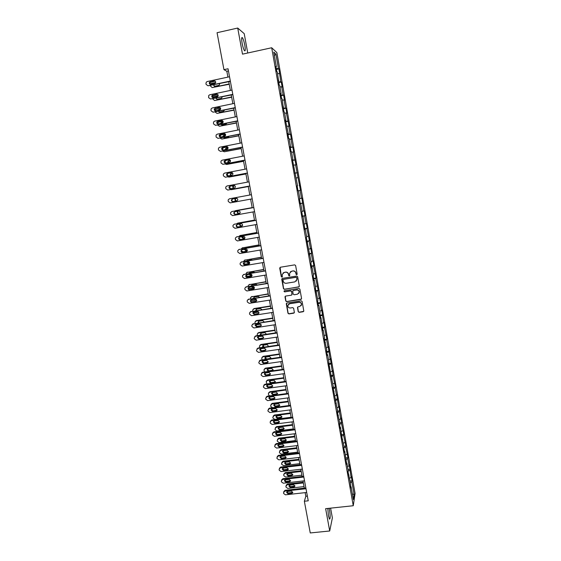 <?xml version="1.0" encoding="UTF-8"?>
<svg xmlns="http://www.w3.org/2000/svg" width="561" height="561" viewBox="0 0 561 561"><rect width="100%" height="100%" fill="white"/><g stroke="black" fill="none" stroke-linecap="round" stroke-linejoin="round"><path stroke-width="0.84" d="M296.699 274.708L297.155 274.056L295.619 265.542L294.679 264.869L280.367 267.246L279.715 268.172L281.271 276.65L281.931 277.12L282.379 276.657L282.169 274.497L284.245 272.408L285.437 272.211C287.008 272.113 288.01 272.821 288.445 274.35L288.642 275.444L289.301 275.914L289.757 275.444L289.539 273.34L291.636 271.187L292.828 270.991C294.406 270.893 295.409 271.608 295.843 273.137L296.04 274.238L296.699 274.708M290.416 271.748L292.947 270.886C294.518 270.788 295.521 271.503 295.956 273.025L296.152 274.126L297.05 274.497M280.072 267.352L281.398 276.538L282.26 276.924M283.088 272.919L285.563 272.099C287.127 272.001 288.13 272.716 288.564 274.238L288.768 275.332L289.644 275.71M327.806 508.441L328.409 515.643L329.461 519.142C330.366 519.065 330.401 516.12 329.566 510.3L329.118 508.301M244.799 45.28C244.077 41.612 243.292 39.095 242.429 37.727C241.503 36.928 241.398 38.737 242.107 43.155C242.836 46.843 243.621 49.354 244.477 50.693C245.395 51.472 245.501 49.67 244.799 45.28M298.207 311.678L299.139 312.351L303.143 311.734L303.803 311.032L302.106 301.474L301.173 300.808L286.916 303.045L286.271 303.704L287.975 313.255L288.908 313.922L293.726 313.185L294.378 312.505L293.641 308.291L292.709 307.617L290.317 307.989C288.684 307.989 287.842 307.176 287.807 305.542L289.546 303.767L298.929 302.302C300.535 302.288 301.383 303.08 301.46 304.679L299.693 306.537L298.129 306.776L297.47 307.463L298.207 311.678L299.251 312.197L303.711 311.334M247.738 53L244.21 33.639L237.724 28.05L242.499 54.151L271.685 47.755L353.262 505.734L325.632 508.673L329.714 530.987L310.254 532.95L304.35 501.239L308.241 500.812L228.047 68.765L223.951 69.655L226.833 71.282L227.92 77.109M237.724 28.05L217.065 32.706L223.951 69.655M298.683 287.057L299.336 286.131L297.639 276.713L296.699 276.047L282.4 278.375L281.755 279.301L283.473 288.677L284.413 289.343L299.202 286.741M299.876 289.118L301.573 298.501L300.92 299.42L286.664 301.657L285.731 300.991L284.995 296.741L285.647 296.082L291.418 295.17L292.064 294.245L291.58 291.587L290.647 290.921L284.63 291.881L283.971 291.229L284.427 290.773L298.936 288.452L299.876 289.118M271.685 47.755L276.853 52.587L355.085 493.463L353.262 505.734M350.078 481.05L352.077 480.826L351.291 476.387L351.102 477.502L349.237 464.81L349.033 465.889L347.764 458.716L347.967 457.664L345.688 447.033L345.899 446.016L343.598 435.294L343.823 434.319L341.509 423.513L340.934 418.057L340.702 418.969L339.405 411.683L339.643 410.792L338.837 406.248L338.599 407.125L336.733 394.397L336.481 395.232L335.176 387.889L335.429 387.083L333.052 375.919L332.498 370.555L332.231 371.298L330.366 358.563L330.092 359.264L328.227 346.523L327.947 347.182L326.621 339.721L326.909 339.089L324.461 327.554L324.756 326.965L323.928 322.295L323.627 322.863L321.762 310.107L321.46 310.633L320.114 303.08L320.429 302.582L319.588 297.87L319.272 298.354L317.926 290.773L318.248 290.317L315.731 278.41L316.06 278.004L313.529 265.998L313.865 265.641L313.017 260.865L312.68 261.209L311.313 253.537L311.664 253.221L310.815 248.432L310.457 248.726L309.09 241.027L309.448 240.753L306.86 228.46L307.225 228.243L306.369 223.411L305.997 223.615L304.616 215.845L304.995 215.669L304.132 210.824L303.753 210.978L301.888 198.187L301.502 198.292L300.107 190.46L300.507 190.382L295.563 164.864L295.977 164.885L293.277 151.989L293.698 152.059L292.821 147.108L292.393 147.017L290.977 139.058L291.411 139.177L290.528 134.212L290.093 134.065L288.67 126.071L289.111 126.246L286.355 113.034L286.811 113.259L285.921 108.245L285.465 108.007L284.027 99.942L284.49 100.216L283.6 95.181L283.137 94.893L281.692 86.794L282.169 87.116L281.271 82.067L280.795 81.724L278.929 68.898L278.445 68.498L275.872 54.024L273.761 52.089L276.377 66.808L275.872 66.387L276.797 71.591L277.302 71.983L279.196 85.069L279.687 85.405L281.152 93.638L280.668 93.336L281.587 98.491L282.064 98.778L283.964 111.856L284.434 112.088L285.886 120.25L285.423 120.047L288.242 133.469L287.786 133.322L288.691 138.413L289.139 138.539L290.584 146.631L290.135 146.54L291.04 151.61L291.482 151.68L292.912 159.745L292.477 159.703L297.547 185.796L297.134 185.859L298.024 190.859L300.107 190.46M352.077 480.826L351.887 481.962L354.124 494.543L353.367 499.549L351.095 486.78L350.906 487.958L350.295 482.257L347.988 471.598L348.199 470.476L346.901 463.197L346.691 464.291L344.791 451.332L344.573 452.39L343.753 447.797L343.977 446.759L341.628 435.827L340.548 427.468L340.31 428.436L339.489 423.807L339.728 422.854L337.336 411.739L337.589 410.834L333.017 387.455L333.283 386.634L328.662 362.974L328.942 362.245L327.603 354.699L327.308 355.401L326.467 350.66L326.761 349.973L324.265 338.297L324.567 337.659L323.213 330.05L322.905 330.66L321.004 317.645L320.696 318.213L319.84 313.41L320.156 312.863L318.795 305.198L318.466 305.717L317.61 300.892L317.94 300.394L315.373 288.319L315.71 287.87L314.335 280.135L313.992 280.563L313.122 275.696L313.473 275.297L312.091 267.527L311.741 267.906L310.871 263.025L311.229 262.667L306.327 237.513L306.706 237.254L305.303 229.393L304.925 229.624L303.024 216.581L302.638 216.756L301.755 211.792L302.148 211.637L300.738 203.706L300.338 203.839L299.448 198.853L299.855 198.741L298.438 190.782L298.024 190.859L300.507 190.382M349.58 478.231L351.102 477.502M348.065 471.191L349.833 470.363M349.005 475.013L348.577 474.879M347.504 466.598L349.033 465.889M345.906 459.564L347.764 458.716M346.901 463.197L346.474 463.077M345.429 454.922L346.964 454.228M343.774 447.881L345.688 447.033M344.791 451.332L344.363 451.219M343.346 443.197L344.882 442.524M341.677 436.128L343.598 435.294M342.673 439.424L342.245 439.319M341.249 431.43L342.799 430.771M339.58 424.326L341.509 423.513M340.548 427.468L340.12 427.37M339.146 419.614L340.702 418.969M337.47 412.475L339.405 411.683M338.409 415.463L337.988 415.371M337.035 407.749L338.599 407.125M335.352 400.582L337.301 399.811M336.263 403.408L335.843 403.331M334.917 395.842L336.481 395.232M333.227 388.633L335.176 387.889M334.111 391.305L333.69 391.234M332.792 383.885L334.363 383.289M331.095 376.641L333.052 375.919M331.951 379.152L331.53 379.089M330.653 371.88L332.231 371.298M328.949 364.608L330.92 363.9M329.777 366.95L329.356 366.901M328.508 359.825L330.092 359.264M326.797 352.518L328.774 351.831M327.603 354.699L327.175 354.657M326.355 347.722L327.947 347.182M324.637 340.38L326.621 339.721M325.408 342.399L324.994 342.364M324.195 335.569L325.794 335.043M322.47 328.192L324.461 327.554M323.213 330.05L322.792 330.022M322.028 323.374L323.627 322.863M320.289 315.962L322.295 315.345M321.004 317.645L320.59 317.631M319.847 311.124L321.46 310.633M318.108 303.676L320.114 303.08M318.795 305.198L318.375 305.184M317.659 298.824L319.272 298.354M315.913 291.341L317.926 290.773M316.565 292.695L316.152 292.695M315.464 286.475L317.084 286.019M313.704 278.957L315.731 278.41M314.335 280.135L313.915 280.142M313.255 274.077L314.889 273.642M311.495 266.524L313.529 265.998M312.091 267.527L311.678 267.548M311.039 261.629L312.68 261.209M309.272 254.042L311.313 253.537M309.84 254.869L309.427 254.897M308.816 249.126L310.457 248.726M307.042 241.503L309.09 241.027M307.575 242.163L307.162 242.198M306.587 236.574L308.234 236.195M304.798 228.916L306.86 228.46M305.303 229.393L304.889 229.442M304.343 223.972L305.997 223.615M302.547 216.28L304.616 215.845M303.024 216.581L302.61 216.63M302.091 211.322L303.753 210.978M300.289 203.587L302.372 203.18M300.738 203.706L300.324 203.769M299.826 198.615L301.502 198.292M298.438 190.782L298.024 190.859M299.637 185.495L299.237 185.551M296.159 177.977L297.842 177.69M297.547 185.796L297.141 185.873M294.869 173.111L296.965 172.76M293.873 165.13L295.563 164.864M295.233 172.795L294.827 172.886M292.576 160.243L294.686 159.92M291.58 152.234L293.277 151.989M292.912 159.745L292.505 159.843M290.275 147.319L292.393 147.017M289.273 139.282L290.977 139.058M290.584 146.631L290.17 146.744M287.968 134.345L290.093 134.065M286.959 126.281L288.67 126.071M288.242 133.469L287.835 133.588M285.647 121.316L287.786 121.064M284.637 113.224L286.355 113.034M285.886 120.25L285.479 120.377M283.319 108.231L285.465 108.007M282.302 100.11L284.027 99.942M283.522 106.976L283.123 107.109M280.984 95.09L283.137 94.893M279.96 86.941L281.692 86.794M281.152 93.638L280.752 93.792M278.635 81.892L280.795 81.724M277.611 73.715L279.35 73.589M278.768 80.251L278.368 80.412M276.271 68.645L278.445 68.498M274.399 55.686L275.872 54.024M276.377 66.808L275.977 66.976M329.714 530.987L332.371 517.922L330.59 508.147M305.156 492.642L305.829 496.268L304.35 501.239M228.776 81.71L230.396 90.433M231.237 94.977L232.864 103.694M233.699 108.189L235.318 116.905M236.139 121.344L237.759 130.061M238.579 134.444L240.199 143.16M240.999 147.487L242.618 156.203M243.418 160.481L245.038 169.191M245.823 173.412L247.443 182.129M248.214 186.301L249.834 195.011M250.599 199.127L252.212 207.815M252.983 211.939L254.582 220.557M255.353 224.702L256.938 233.243M257.716 237.408L259.287 245.879M260.066 250.059L261.629 258.467M262.408 262.66L263.958 270.998M264.743 275.213L266.279 283.48M267.064 287.709L268.593 295.913M269.378 300.163L270.893 308.291M271.685 312.561L273.186 320.626M273.978 324.903L275.465 332.904M276.264 337.203L277.737 345.134M278.544 349.447L280.002 357.315M280.809 361.649L282.26 369.447M283.067 373.794L284.504 381.536M285.318 385.898L286.741 393.57M287.555 397.945L288.971 405.554M289.785 409.951L291.187 417.496M292.008 421.907L293.403 429.389M294.223 433.814L295.605 441.234M296.425 445.672L297.793 453.029M298.62 457.481L299.981 464.781M300.808 469.248L302.155 476.485M302.989 480.966L304.321 488.147M352.371 493.939L354.124 494.543M350.204 482.769L351.887 481.962M351.095 486.78L350.667 486.639M228.446 70.931L226.833 71.282M307.365 496.099L305.829 496.268M276.412 69.431L278.929 68.898M278.754 82.593L281.271 82.067M281.089 95.707L283.6 95.181M283.41 108.757L285.921 108.245M285.724 121.758L288.228 121.253M288.031 134.703L290.528 134.212M290.325 147.592L292.821 147.108M292.611 160.432L295.1 159.955M294.89 173.223L297.372 172.753M300.275 203.503L302.751 203.054M302.519 216.111L304.995 215.669M304.756 228.671L307.225 228.243M306.979 241.181L309.448 240.753M309.202 253.635L311.664 253.221M311.404 266.04L313.865 265.641M313.606 278.396L316.06 278.004M315.794 290.71L318.248 290.317M317.982 302.968L320.429 302.582M320.149 315.177L322.596 314.798M322.316 327.336L324.756 326.965M324.468 339.447L326.909 339.089M326.621 351.509L329.055 351.158M328.76 363.521L331.186 363.177M330.885 375.491L333.311 375.155M333.031 387.406L335.429 387.083M335.289 399.257L337.54 398.962M337.519 411.073L339.643 410.792M339.721 422.833L341.733 422.58M341.81 434.572L343.823 434.319M343.886 446.254L345.899 446.016M345.962 457.902L347.967 457.664M348.023 469.494L350.022 469.269M282.071 278.508L283.6 288.55L284.539 289.217L298.796 286.93M296.678 277.772L296.019 277.309L283.473 279.35L283.025 279.806L283.235 281.145C283.67 282.667 284.672 283.375 286.236 283.284L294.805 281.895L296.916 279.701L296.797 277.66L296.019 277.309M283.263 279.427L296.138 277.19M296.278 281.103L296.888 278.936M296.797 277.66L297 278.817M285.261 296.257L285.858 300.857L286.79 301.523L301.467 299.062M291.937 294.848L291.699 291.461L290.759 290.794L284.63 291.881M284.196 290.864L284.757 291.755M297.421 294.216L299.188 292.365C299.118 290.752 298.277 289.946 296.657 289.96L293.34 290.493L292.688 291.411L293.172 294.069L294.111 294.742L297.421 294.216M298.754 293.431L299.301 292.239C299.23 290.626 298.389 289.82 296.769 289.834L296.657 289.96M292.947 290.675L296.769 289.834M297.688 307L298.319 311.53M301.103 305.654L301.566 304.539C301.488 302.94 300.647 302.148 299.041 302.162L298.929 302.302M288.347 304.399L289.665 303.627L299.041 302.162M286.517 303.228L288.102 313.108L289.034 313.774L294.28 312.807M210.228 84.36L211.364 83.414L215.69 82.488M229.19 83.954L212.149 87.579L229.253 84.269M213.825 84.9L214.351 86.226M213.313 85.006L214.849 86.226L218.636 85.419L219.428 84.879L219.617 83.666M215.094 83.4L213.909 83.743M210.151 85.679L212.149 87.579M230.326 81.043L208.04 85.791L206.111 84.431L205.95 83.582L206.266 82.172L207.233 81.541L229.533 76.766M208.04 85.791L230.389 81.373M210.789 84.409C209.421 84.297 208.987 83.561 209.491 82.208L214.148 80.854C215.508 80.959 215.943 81.682 215.466 83.035L210.789 84.409M210.291 84.409L210.01 82.446L215.186 81.1M212.612 97.46L213.811 96.38L218.215 95.454M231.609 96.962L214.59 100.524L231.658 97.242M217.591 96.66L216.848 96.906M216.244 98.119L216.848 99.192M215.796 98.217L217.282 99.185L221.069 98.392L221.897 97.81L222.1 96.892M217.97 96.282L215.978 97.081M212.647 98.876L214.59 100.524M215.01 110.503L216.244 109.29L220.662 108.371M234.014 109.914L217.023 113.413L234.063 110.159M220.48 109.444L218.257 110.321M218.713 111.281L219.344 112.109M218.313 111.359L219.716 112.088L223.495 111.309L224.526 110.082M220.62 109.157L218.383 110.04M215.129 112.018L217.023 113.413M232.794 94.353L210.543 99.016L208.615 97.663L208.727 95.475L209.744 94.781L232.002 90.09M210.543 99.016L232.85 94.641M213.292 97.649C211.953 97.551 211.511 96.836 211.96 95.503L216.644 94.122C217.97 94.213 218.418 94.914 217.998 96.24L213.292 97.649M212.85 97.663L212.472 95.707L217.619 94.318M235.255 107.607L213.04 112.186L211.118 110.833L210.957 109.991L211.188 108.715L212.24 107.971L234.47 103.364M213.04 112.186L235.304 107.859M215.782 110.833C214.47 110.748 214.022 110.054 214.421 108.743L219.127 107.333C220.424 107.41 220.887 108.098 220.508 109.402L219.639 110.04L215.782 110.833M215.41 110.854L214.926 108.911L215.775 108.301L220.031 107.488M217.409 123.49L218.671 122.144L223.04 121.253M236.412 122.817L219.449 126.253L236.454 123.02M223.117 122.235L221.132 123.385M221.23 124.367L221.833 124.963M220.873 124.444L222.135 124.942L225.908 124.177L226.896 123.217M223.159 121.996L221.637 122.312L220.613 123.49M217.612 125.103L219.449 126.253M219.807 136.414L221.09 134.949L225.354 134.093M238.804 135.664L221.861 139.044L238.832 135.832M225.627 134.991L224.519 135.215L223.488 136.491M223.804 137.389L224.316 137.768M223.481 137.459L224.54 137.74L228.313 136.989L229.197 136.316M225.627 134.801L224.049 135.117L223.026 136.582M220.115 138.125L221.861 139.044M222.205 149.282L223.495 147.697L227.57 146.898M241.181 148.455L224.267 151.779L241.209 148.595M228.054 147.711L226.02 148.637L225.915 149.528M226.181 150.397L231.377 149.38M228.018 147.571L225.557 148.581L225.487 149.612M222.654 151.091L224.267 151.779M237.703 120.804L215.522 125.306L213.601 123.953L213.439 123.111L213.643 121.898L214.723 121.106L236.924 116.576M215.522 125.306L237.745 121.015M218.257 123.967C216.981 123.89 216.518 123.21 216.876 121.926L217.752 121.274L221.602 120.489C222.871 120.552 223.341 121.225 223.005 122.508L222.114 123.182L218.257 123.967M217.963 123.988L217.373 122.053L218.25 121.407L222.422 120.601M240.143 133.946L217.991 138.371L216.076 137.017L216.09 135.026L217.198 134.184L239.365 129.738M217.991 138.371L240.178 134.121M220.732 137.038C219.477 136.975 219.007 136.316 219.33 135.047L220.221 134.359L224.07 133.588C225.312 133.644 225.781 134.303 225.487 135.559L224.575 136.274L220.732 137.038M220.508 137.066L219.821 135.138L220.711 134.458L224.807 133.665M242.576 147.031L220.452 151.379L218.545 150.025L218.383 149.191L218.538 148.09L219.667 147.213L241.798 142.845M220.452 151.379L242.597 147.171M223.187 150.06C221.96 150.004 221.483 149.359 221.77 148.111L222.682 147.396L226.525 146.638C227.745 146.687 228.222 147.326 227.955 148.56L227.03 149.31L223.187 150.06M223.047 150.082L222.254 148.174L223.166 147.459L227.17 146.68M224.603 162.073L225.894 160.397L229.624 159.675M243.551 161.203L226.658 164.457L243.565 161.302M230.403 160.397L228.39 161.344L228.404 162.494M230.347 160.292L227.934 161.316L228.004 162.571M225.227 163.987L226.658 164.457M244.996 160.067L222.906 164.331L220.999 162.978L220.971 161.098L222.121 160.187L244.217 155.895M222.906 164.331L245.01 160.173M225.634 163.027C224.428 162.978 223.951 162.346 224.204 161.119L225.136 160.376L228.972 159.633C230.164 159.668 230.648 160.299 230.417 161.512L229.47 162.29L225.634 163.027M225.585 163.041L224.68 161.147L225.606 160.397L229.519 159.647M245.907 173.889L229.042 177.094L245.921 173.959M232.661 173.047L230.746 173.987L230.971 175.39M232.598 172.977L230.298 174.001L230.578 175.467M227.128 173.98L228.039 173.293L231.854 172.564M227.079 174.106L226.995 174.632M227.85 176.827L229.042 177.094M247.401 173.04L225.347 177.227L223.446 175.881L223.292 175.053L223.397 174.05L224.568 173.104L246.63 168.889M225.347 177.227L247.415 173.111M228.075 175.944C226.889 175.902 226.406 175.277 226.63 174.071L227.577 173.3L231.405 172.571C232.577 172.606 233.067 173.216 232.857 174.415L231.903 175.214L228.075 175.944M228.11 175.937L227.1 174.064L226.63 174.071M248.257 186.532L231.413 189.674L248.264 186.561M234.793 185.663L233.103 186.589L233.642 188.215M234.743 185.628L232.661 186.624L233.25 188.286M230.571 189.59L231.413 189.674M249.799 185.964L227.78 190.074L225.88 188.727L225.725 187.907L225.817 186.946L227.002 185.964L249.035 181.827M227.78 190.074L249.806 186M230.501 188.805C229.337 188.762 228.853 188.152 229.049 186.967L230.003 186.168L233.832 185.453C234.989 185.481 235.473 186.084 235.29 187.262L234.323 188.089L230.501 188.805M230.655 188.769L229.512 186.925L230.466 186.126L234.161 185.432M236.658 198.278L235.452 199.127C235.262 200.207 235.704 200.796 236.77 200.901M236.637 198.271L235.017 199.204C234.828 200.291 235.276 200.88 236.349 200.978M252.191 198.839L230.199 202.872L228.306 201.525L228.152 200.705L228.229 199.786L229.428 198.776L251.426 194.716M232.92 201.609C231.77 201.574 231.286 200.971 231.462 199.807L232.422 198.987L236.244 198.285C237.38 198.314 237.871 198.903 237.71 200.06L236.735 200.908L232.92 201.609M233.334 201.532C232.205 201.476 231.735 200.873 231.91 199.73L232.878 198.91L236.384 198.264M252.177 207.619L235.648 210.62M234.708 210.985L252.184 207.64M238.06 211.167L237.787 211.616C237.633 212.738 238.109 213.313 239.217 213.348L239.898 213.222M237.661 211.238L237.359 211.721C237.205 212.85 237.682 213.425 238.797 213.46L239.863 213.264M254.568 211.658L232.612 215.613L230.718 214.267L230.564 213.453L230.634 212.57L231.84 211.532L253.81 207.556M253.803 207.528L231.84 211.532M235.325 214.365C234.196 214.33 233.706 213.741 233.86 212.591L234.835 211.749L238.649 211.062C239.771 211.083 240.262 211.665 240.122 212.808L239.14 213.678L235.767 214.246C234.638 214.218 234.154 213.629 234.309 212.486L235.024 211.714M239.421 213.587L235.767 214.246M254.498 220.087L237.773 223.117M236.763 223.727L237.731 223.131L254.505 220.143M240.157 223.944L240.115 224.056C239.982 225.164 240.459 225.725 241.553 225.753L242.492 225.592M239.771 224.014L239.694 224.197C239.561 225.305 240.038 225.873 241.139 225.901L242.464 225.662M256.938 224.421L235.017 228.299L233.124 226.96L232.969 226.146L233.032 225.298L234.246 224.239L256.181 220.333M256.167 220.277L234.246 224.239M237.724 227.065C236.609 227.037 236.118 226.455 236.258 225.326L237.233 224.463L241.041 223.783C242.149 223.811 242.647 224.379 242.52 225.501L241.532 226.392L238.159 226.917C237.044 226.889 236.56 226.307 236.693 225.178L237.296 224.449M241.931 226.251L238.159 226.917M234.302 224.218L234.687 224.098M256.805 232.506L239.982 235.543M238.937 236.391L240.066 235.529L256.819 232.598M244.386 238.867L240.543 239.533C239.442 239.505 238.951 238.937 239.07 237.822L239.596 237.128M242.394 236.637L243.881 238.116L244.954 237.927M242.001 236.707C241.945 237.759 242.436 238.285 243.467 238.292L244.94 238.032M239.028 238.397L240.704 239.505M259.294 237.128L237.408 240.935L235.522 239.596L235.368 238.783L235.417 237.976L236.644 236.889L258.544 233.06M258.523 232.969L236.644 236.889M240.115 239.715C239.014 239.687 238.523 239.119 238.642 238.004L239.624 237.121L243.425 236.462C244.519 236.483 245.017 237.044 244.912 238.152L243.916 239.049L240.543 239.533M244.393 238.86L243.916 239.049M236.56 236.91L237.079 236.721M259.105 244.869L242.205 247.92M241.174 248.993L242.394 247.871L259.126 244.996M247.106 251.139L243.137 251.819L241.384 250.816M244.708 249.266L246.195 250.423L247.324 250.234M244.294 249.336L245.795 250.634L247.331 250.367M249.694 247.527L244.729 248.383M261.65 249.792L239.792 253.523L237.906 252.177L237.752 251.377L237.794 250.592L239.028 249.491L260.893 245.739M260.872 245.613L239.028 249.491M242.492 252.31C241.405 252.289 240.914 251.721 241.013 250.627L242.008 249.729L245.802 249.077C246.882 249.098 247.38 249.652 247.289 250.746L246.286 251.665L242.913 252.099C241.826 252.071 241.335 251.51 241.44 250.416L241.889 249.757M246.847 251.412L242.913 252.099M238.839 249.54L239.456 249.287M261.391 257.19L244.435 260.241M243.453 261.531L244.715 260.171L261.419 257.345M249.624 263.397L245.459 264.098L243.755 263.2M247.436 260.458L247.106 260.914M247.085 261.833L248.502 262.688L249.61 262.499M246.637 261.91L248.102 262.927L249.659 262.66M252.338 260.031L251.349 259.778L246.798 260.963M263.986 262.401L242.163 266.054L240.283 264.715L240.129 263.915L240.164 263.165L241.405 262.043L263.235 258.362M263.207 258.2L241.405 262.043M244.862 264.855C243.783 264.834 243.292 264.28 243.383 263.193L244.379 262.289L248.165 261.65C249.238 261.664 249.729 262.218 249.659 263.291L248.649 264.224L245.276 264.61C244.203 264.589 243.705 264.035 243.797 262.955L244.182 262.338M249.28 263.915L245.276 264.61M241.118 262.12L241.826 261.805M263.67 269.462L246.658 272.527M245.753 274.013L247.029 272.415L263.705 269.652M252.043 275.626L247.766 276.328L246.125 275.542M249.673 272.737L249.322 273.417M249.526 274.329L251.819 274.736M249.035 274.413L250.409 275.163L251.924 274.918M254.848 272.506L253.649 272.043L249.94 272.66L248.979 273.473M266.321 274.953L244.526 278.536L242.654 277.197L242.499 276.398L242.52 275.675L243.769 274.539L265.57 270.935M265.535 270.739L243.769 274.539M247.219 277.351C246.16 277.33 245.662 276.783 245.739 275.71L246.742 274.792L250.522 274.168C251.58 274.182 252.078 274.722 252.015 275.788L251.005 276.727L247.625 277.071C246.567 277.05 246.076 276.51 246.146 275.437L246.468 274.869M251.7 276.363L247.625 277.071M243.397 274.652L244.182 274.273M265.942 281.678L248.881 284.757M248.088 286.433L248.102 285.738L249.329 284.609L265.984 281.903M254.385 287.814L250.066 288.508L248.495 287.835M251.903 284.967L251.601 285.865M252.057 286.769L253.916 286.93M251.482 286.86L252.702 287.358L254.112 287.134M257.282 284.939L255.942 284.259L252.233 284.862L251.223 285.928M268.642 287.456L246.875 290.97L245.01 289.63L244.855 288.838L244.876 288.137L246.125 286.987L267.899 283.459M267.856 283.228L246.125 286.987M249.568 289.799C248.516 289.771 248.025 289.238 248.088 288.179L249.091 287.246L252.871 286.636C253.916 286.65 254.414 287.183 254.357 288.235L253.348 289.188L249.968 289.483C248.923 289.462 248.425 288.929 248.488 287.87L248.761 287.351M254.098 288.761L249.968 289.483M245.669 287.134L246.531 286.685M268.207 293.852L251.104 296.944M250.423 298.803L250.388 297.905L251.623 296.762L268.256 294.104M256.665 299.96L252.352 300.647L250.872 300.079M254.14 297.148L253.93 298.249M254.757 299.125L255.83 299.104M254 299.244L256.209 299.315M259.652 297.337L258.221 296.432L254.526 297.021L253.509 298.312M270.949 299.911L249.224 303.347L247.352 302.014L247.205 301.222L247.219 300.549L248.474 299.385L270.213 295.928M270.164 295.661L248.474 299.385M251.91 302.19C250.872 302.169 250.374 301.636 250.423 300.591L251.433 299.651L255.206 299.048L256.7 300.626L255.683 301.594L252.303 301.846C251.265 301.825 250.767 301.299 250.823 300.254L251.04 299.784M256.482 301.103L252.303 301.846M247.948 299.574L248.874 299.055M270.458 305.976L254.28 308.515L253.32 309.083M252.752 311.124L252.674 310.016L253.902 308.866L270.514 306.264M258.873 312.07L254.631 312.729L253.221 312.232M256.363 309.286L256.307 310.57M256.672 311.551L258.137 311.467M261.973 309.686L260.493 308.55L256.805 309.125L255.823 310.647M273.249 312.316L251.552 315.682L249.694 314.342L249.54 313.557L249.554 312.905L250.809 311.734L272.513 308.347M272.464 308.045L250.809 311.734M254.245 314.532L252.759 312.954L253.761 312.007L257.534 311.418L259.028 312.975L258.011 313.95L254.245 314.532L254.624 314.16L253.144 312.589L253.327 312.161M258.852 313.403L254.624 314.16M250.22 311.958L251.202 311.369M272.702 318.052L256.552 320.534L255.543 321.173M255.073 323.395L254.946 322.077L256.181 320.913L272.765 318.368M261.005 324.146L256.903 324.77L255.683 324.44M258.593 321.369L258.74 322.834M264.238 321.993L262.758 320.619L259.07 321.187L258.081 322.126L258.179 322.919M275.542 324.665L253.881 327.961L252.022 326.628L251.868 325.843L251.875 325.219L253.137 324.027L274.813 320.71M274.75 320.387L253.137 324.027M256.559 326.825L255.073 325.268L256.089 324.307L259.848 323.732L261.342 325.275L260.325 326.25L256.559 326.825L256.938 326.418L255.606 324.489M261.209 325.646L256.938 326.418M252.492 324.286L253.523 323.634M274.939 330.078L258.81 332.512L257.758 333.213M257.387 335.618L257.204 334.097L258.446 332.918L275.002 330.429M263.032 336.179L258.214 336.6M260.816 333.409L261.258 335.036M266.447 334.258L265.016 332.645L261.335 333.199L260.339 334.146L260.57 335.141M277.828 336.972L256.195 340.19L254.336 338.858L254.189 338.08L255.451 336.277L277.099 333.031M277.029 332.666L255.837 335.85L255.451 336.277M258.873 339.068L257.387 337.526L258.404 336.558L262.155 335.997L263.649 337.526L262.632 338.507L258.873 339.068L259.245 338.634L257.878 336.768M263.544 337.848L259.245 338.634M254.757 336.572L255.837 335.85M277.169 342.063L261.061 344.44L259.967 345.204M259.729 347.785L259.463 346.06L260.704 344.882L277.239 342.434M264.785 348.206L261.061 348.711M263.032 345.394L263.993 347.154M268.586 346.481L267.26 344.622L263.586 345.162L262.59 346.116L263.011 347.301M280.1 349.223L258.502 352.371L256.65 351.046L256.503 350.267L257.765 348.472L279.378 345.303M279.301 344.903L258.137 348.016L257.765 348.472M261.174 351.263L259.694 349.734L260.704 348.767L264.455 348.213L265.949 349.72L264.925 350.716L261.174 351.263L261.545 350.8L260.15 348.998M265.865 350.001L261.545 350.8M257.022 348.802L258.137 348.016M279.385 353.991L263.298 356.319L262.176 357.14M262.099 359.896L261.707 357.981L262.948 356.789L279.462 354.398M265.248 357.329L266.629 359.04L270.9 358.241M270.619 358.668L270.963 358.009L269.497 356.551L265.83 357.077L264.834 358.037L265.549 359.398M282.365 361.424L260.795 364.51L258.951 363.177L258.803 362.399L260.066 360.625L281.643 357.518M281.566 357.091L260.43 360.134L260.066 360.625M263.467 363.409L261.987 361.901L263.004 360.919L266.748 360.379L268.235 361.873L267.211 362.869L263.467 363.409L263.831 362.911L262.415 361.172M268.179 362.104L263.831 362.911M259.287 360.975L260.43 360.134M281.594 365.877L265.535 368.156L264.385 369.033M264.512 371.95L263.943 369.846L265.185 368.654L281.678 366.319M267.457 369.222L268.859 370.87L273.144 370.064M268.516 371.375L272.183 370.863L273.186 369.881L271.727 368.43L268.06 368.949L267.064 369.916L268.516 371.375L268.859 370.87M284.623 373.577L263.088 376.592L261.237 375.267L261.089 374.489L262.352 372.721L283.901 369.685M283.817 369.229L262.716 372.209L262.352 372.721M265.753 375.505L264.273 374.012L265.283 373.03L269.028 372.497L270.514 373.977L269.49 374.979L265.753 375.505L266.103 374.979L264.673 373.296M270.472 374.166L266.103 374.979M261.545 373.107L262.716 372.209M283.796 377.714L267.758 379.944L266.587 380.877M266.966 383.955L266.173 381.669L267.415 380.47L283.88 378.184M269.659 381.059L271.075 382.658L275.374 381.845M270.746 383.191L274.406 382.686L275.409 381.697L273.95 380.267L270.29 380.772L269.287 381.739L270.746 383.191L271.075 382.658M286.867 385.68L265.367 388.626L263.523 387.3L263.375 386.529L264.638 384.776L286.152 381.81M286.061 381.319L264.988 384.229L264.638 384.776M268.032 387.553L266.545 386.073L267.562 385.084L271.3 384.573L272.786 386.038L271.762 387.041L268.032 387.553L268.375 386.999L266.931 385.372M272.758 386.178L268.375 386.999M263.796 385.183L264.988 384.229M285.991 389.509L269.974 391.69L268.782 392.665M269.518 395.898L268.544 394.706L268.396 393.45L269.638 392.244L286.082 390.007M271.854 392.854L273.284 394.397L277.597 393.584M272.955 394.958L276.615 394.467L277.618 393.478L276.159 392.055L272.506 392.546L271.503 393.52L272.955 394.958L273.284 394.397M289.111 397.742L267.632 400.617L265.795 399.292L265.648 398.52L266.91 396.781L288.389 393.878M288.298 393.359L267.253 396.199L266.91 396.781M270.297 399.551L268.81 398.086L269.827 397.097L273.558 396.592L275.044 398.044L274.02 399.053L270.297 399.551L270.633 398.969L269.175 397.398M275.03 398.142L270.633 398.969M266.04 397.209L267.253 396.199M288.172 401.255L272.176 403.387L270.977 404.411M288.971 405.547L272.555 407.714L270.76 406.416L270.612 405.666L271.847 403.969L288.27 401.781M274.049 404.593L275.486 406.094L279.806 405.273M275.163 406.683L278.817 406.199L279.82 405.203L278.361 403.794L274.715 404.278L273.712 405.252L275.163 406.683L275.486 406.094M291.334 409.747L269.89 412.559L268.06 411.234L267.913 410.47L269.168 408.738L290.626 405.905M290.521 405.351L269.511 408.127L269.168 408.738M272.548 411.501L271.068 410.049L272.092 409.053L275.816 408.562L277.295 410.007L276.271 411.017L272.548 411.501L272.884 410.89L271.419 409.369M277.288 410.07L272.884 410.89M268.284 409.179L269.511 408.127M290.346 412.959L274.378 415.035L273.158 416.108M291.145 417.265L274.757 419.383L272.962 418.085L272.821 417.342L274.056 415.645L290.451 413.513M276.236 416.29L277.674 417.742L282.008 416.921M277.358 418.359L281.005 417.882L282.008 416.893L280.556 415.491L276.91 415.967L275.914 416.942L277.358 418.359L277.674 417.742M293.557 421.704L272.148 424.453L270.311 423.127L270.157 421.879L271.426 420.645L292.849 417.875M292.737 417.3L271.755 420.007L271.426 420.645M274.799 423.408L273.319 421.963L274.336 420.967L278.06 420.491L279.539 421.921L278.515 422.931L274.799 423.408L275.121 422.763L273.656 421.297L273.319 421.963M279.539 421.942L275.121 422.763M270.514 421.108L271.755 420.007M292.512 424.614L276.566 426.641L275.339 427.755M293.319 428.934L276.952 431.002L275.156 429.705L275.016 428.962L276.25 427.279L292.625 425.196M278.417 427.945L279.855 429.34L284.196 428.527L282.744 427.138L279.105 427.608L278.102 428.583L279.553 429.985L283.193 429.523L284.196 428.534M295.766 433.618L274.385 436.297L272.555 434.971L272.401 433.744L273.67 432.503L295.058 429.803M294.946 429.193L273.999 431.837L273.67 432.503M277.036 435.266L275.563 433.835L276.58 432.833L280.29 432.37L281.776 433.786L280.752 434.796L277.036 435.266L277.358 434.593L275.886 433.169L275.563 433.835M281.776 433.772L277.358 434.593M272.744 432.98L273.999 431.837M294.672 436.22L278.747 438.204L277.513 439.361M295.479 440.553L279.133 442.573L277.344 441.283L277.204 440.539L278.438 438.87L294.784 436.837M280.584 439.543L282.029 440.897L286.376 440.09M281.734 441.57L285.367 441.121L286.369 440.126L284.918 438.744L281.285 439.2L280.283 440.182L281.734 441.57L282.029 440.897M297.968 445.483L276.622 448.092L274.792 446.773L274.652 446.016L275.907 444.319L297.267 441.682M297.148 441.044L276.229 443.625L275.907 444.319M279.266 447.075L277.793 445.658L278.81 444.656L282.52 444.2L283.999 445.602L282.975 446.619L279.266 447.075L279.581 446.374L278.102 444.999M283.999 445.56L279.581 446.374M274.967 444.81L276.229 443.625M296.818 447.783L280.914 449.719L279.68 450.911M297.632 452.138L281.313 454.101L279.525 452.811L279.385 452.075L280.612 450.413L296.937 448.428M282.751 451.1L284.196 452.411L288.543 451.605M283.901 453.113L287.534 452.671L288.536 451.675L287.092 450.308L283.459 450.749L282.456 451.731L283.901 453.113L284.196 452.411M300.163 457.299L278.845 459.845L277.022 458.526L276.882 457.776L278.13 456.086L299.462 453.519M299.336 452.846L278.445 455.364L278.13 456.086M281.489 458.835L280.016 457.432L281.033 456.43L284.736 455.981L286.215 457.376L285.191 458.393L281.489 458.835L281.797 458.106L280.318 456.78M286.215 457.299L281.797 458.106M277.183 456.584L278.445 455.364M298.964 459.305L283.081 461.191L281.832 462.432M299.77 463.667L283.48 465.588L281.692 464.298L281.552 463.561L282.786 461.913L299.083 459.978M284.911 462.608L286.355 463.884L290.703 463.084M286.068 464.606L289.693 464.178L290.696 463.183L289.252 461.822L285.626 462.25L284.623 463.239L286.068 464.606L286.355 463.884M302.351 469.073L281.061 471.549L279.238 470.23L279.098 469.48L280.353 467.804L301.65 465.3M301.516 464.599L280.661 467.054L280.353 467.804M283.698 470.553L282.232 469.157L283.249 468.155L286.944 467.72L288.417 469.108L287.393 470.125L283.698 470.553L283.999 469.795L282.527 468.505M288.424 468.996L283.999 469.795M279.378 468.33L280.661 467.054M301.096 470.777L285.233 472.621L283.964 473.919M301.909 475.16L285.633 477.032L283.852 475.742L283.698 474.592L284.946 473.365L301.222 471.478M287.064 474.073L288.508 475.307L292.849 474.515M288.221 476.058L291.839 475.644L292.842 474.641L291.404 473.295L287.779 473.715L286.783 474.697L288.221 476.058L288.508 475.307M304.525 480.791L283.27 483.21L281.454 481.892L281.306 481.149L282.562 479.48L303.831 477.039M303.69 476.31L282.863 478.701L282.562 479.48M285.907 482.222L284.434 480.84L285.451 479.837L289.146 479.41L290.619 480.791L289.595 481.801L285.907 482.222L286.201 481.443L284.729 480.188M290.619 480.651L286.201 481.443M281.559 480.041L282.863 478.701M303.221 482.208L287.386 484.003L286.089 485.363M304.034 486.604L287.786 488.428L286.012 487.137L285.872 486.408L287.099 484.781L303.354 482.937M289.21 485.489L290.647 486.689L294.988 485.903M290.367 487.467L293.985 487.06L294.988 486.057L293.543 484.718L289.932 485.132L288.929 486.114L290.367 487.467L290.647 486.689M306.692 492.474L285.465 494.823L283.656 493.505L283.515 492.761L284.764 491.106L305.997 488.736M305.857 487.972L285.058 490.3L284.764 491.106M288.102 493.848L286.629 492.474L287.653 491.471L291.334 491.057L292.807 492.425L291.783 493.442L288.102 493.848L288.389 493.035L286.923 491.829M292.807 492.256L288.389 493.035M283.733 491.695L285.058 490.3M210.277 81.682L210.796 81.92M214.148 80.854L214.653 81.1M217.275 96.723L216.784 96.527M219.702 109.605L219.218 109.444M212.78 94.935L213.292 95.139M216.644 94.122L217.142 94.332M215.27 108.133L215.775 108.301M219.127 107.333L219.624 107.502M222.114 122.438L221.637 122.312M224.519 135.215L224.049 135.117M226.91 147.936L226.448 147.88M217.752 121.274L218.25 121.407M221.602 120.489L222.093 120.622M220.221 134.359L220.711 134.458M224.07 133.588L224.547 133.693M222.682 147.396L223.166 147.459M226.525 146.638L226.995 146.702M229.295 160.614L228.846 160.586M225.136 160.376L225.606 160.397M228.972 159.633L229.435 159.661M231.672 173.237L231.223 173.244M227.577 173.3L228.039 173.293M231.405 172.571L231.847 172.564M234.035 185.803L233.6 185.845M230.003 186.168L230.466 186.126M236.391 198.328L235.957 198.398M232.422 198.987L232.878 198.91M235.382 210.684L235.809 210.585M239.217 213.348L238.797 213.46M237.731 223.131L238.152 222.998M241.553 225.753L241.139 225.901M241.532 226.392L241.903 226.258M240.066 235.529L240.487 235.361M243.881 238.116L243.467 238.292M242.394 247.871L242.808 247.674M246.195 250.423L245.795 250.634M246.286 251.665L246.7 251.447M244.715 260.171L245.122 259.939M248.502 262.688L248.102 262.927M248.649 264.224L249.056 263.979M247.029 272.415L247.422 272.155M250.802 274.897L250.409 275.163M251.005 276.727L251.398 276.454M249.329 284.609L249.722 284.322M253.088 287.064L252.702 287.358M253.348 289.188L253.74 288.88M251.623 296.762L252.008 296.439M255.367 299.181L254.989 299.504M255.683 301.594L256.068 301.25M253.902 308.866L254.28 308.515M258.011 313.95L258.383 313.578M256.181 320.913L256.552 320.534M260.325 326.25L260.69 325.85M258.446 332.918L258.81 332.512M262.632 338.507L262.99 338.073M260.704 344.882L261.061 344.44M264.925 350.716L265.283 350.253M262.948 356.789L263.298 356.319M267.211 362.869L267.562 362.378M265.185 368.654L265.535 368.156M272.513 370.358L272.183 370.863M269.49 374.979L269.834 374.453M267.415 380.47L267.758 379.944M274.729 382.153L274.406 382.686M271.762 387.041L272.099 386.487M269.638 392.244L269.974 391.69M276.931 393.906L276.615 394.467M274.02 399.053L274.35 398.464M271.847 403.969L272.176 403.387M279.126 405.61L278.817 406.199M276.271 411.017L276.594 410.4M274.056 415.645L274.378 415.035M281.313 417.265L281.005 417.882M278.515 422.931L278.831 422.286M276.25 427.279L276.566 426.641M279.855 429.34L279.553 429.985M283.487 428.885L283.193 429.523M280.752 434.796L281.061 434.13M278.438 438.87L278.747 438.204M285.661 440.448L285.367 441.121M282.975 446.619L283.277 445.918M280.612 450.413L280.914 449.719M287.821 451.977L287.534 452.671M285.191 458.393L285.486 457.664M282.786 461.913L283.081 461.191M289.974 463.456L289.693 464.178M287.393 470.125L287.688 469.368M284.946 473.365L285.233 472.621M292.12 474.887L291.839 475.644M289.595 481.801L289.883 481.022M287.099 484.781L287.386 484.003M294.252 486.282L293.985 487.06M291.783 493.442L292.064 492.628M241.721 37.889L242.429 37.727M209.491 82.208L210.01 82.446M211.96 95.503L212.472 95.707M214.421 108.743L214.926 108.911M221.258 123.069L220.782 122.943M223.643 135.881L223.173 135.79M226.02 148.637L225.557 148.581M216.876 121.926L217.373 122.053M219.33 135.047L219.821 135.138M221.77 148.111L222.254 148.174M228.39 161.344L227.934 161.316M224.204 161.119L224.68 161.147M230.746 173.987L230.298 174.001M233.103 186.589L232.661 186.624M229.049 186.967L229.512 186.925M235.452 199.127L235.017 199.204M231.462 199.807L231.91 199.73M237.787 211.616L237.359 211.721M233.86 212.591L234.309 212.486M240.115 224.056L239.694 224.197M236.258 225.326L236.693 225.178M238.642 238.004L239.07 237.822M241.013 250.627L241.44 250.416M243.383 263.193L243.797 262.955M245.739 275.71L246.146 275.437M251.637 285.486L251.251 285.78M248.088 288.179L248.488 287.87M253.916 297.618L253.537 297.94M250.423 300.591L250.823 300.254M256.188 309.707L255.809 310.058M252.759 312.954L253.144 312.589M258.446 321.741L258.081 322.126M255.073 325.268L255.458 324.868M260.697 333.732L260.339 334.146M257.387 337.526L257.765 337.098M262.941 345.674L262.59 346.116M259.694 349.734L260.059 349.279M265.178 357.567L264.834 358.037M261.987 361.901L262.345 361.41M267.408 369.411L267.064 369.916M264.273 374.012L264.624 373.486M269.624 381.214L269.287 381.739M266.545 386.073L266.896 385.519M271.833 392.966L271.503 393.52M268.81 398.086L269.154 397.504M274.034 404.67L273.712 405.252M271.068 410.049L271.405 409.439M276.229 416.332L275.914 416.942M278.41 427.945L278.102 428.583M280.563 439.565L280.283 440.182M277.793 445.658L278.081 445.027M282.709 451.142L282.456 451.731M280.016 457.432L280.269 456.829M284.848 462.678L284.623 463.239M282.232 469.157L282.456 468.589M286.987 474.164L286.783 474.697M284.434 480.84L284.644 480.293M289.118 485.609L288.929 486.114M286.629 492.474L286.818 491.955"/></g></svg>
